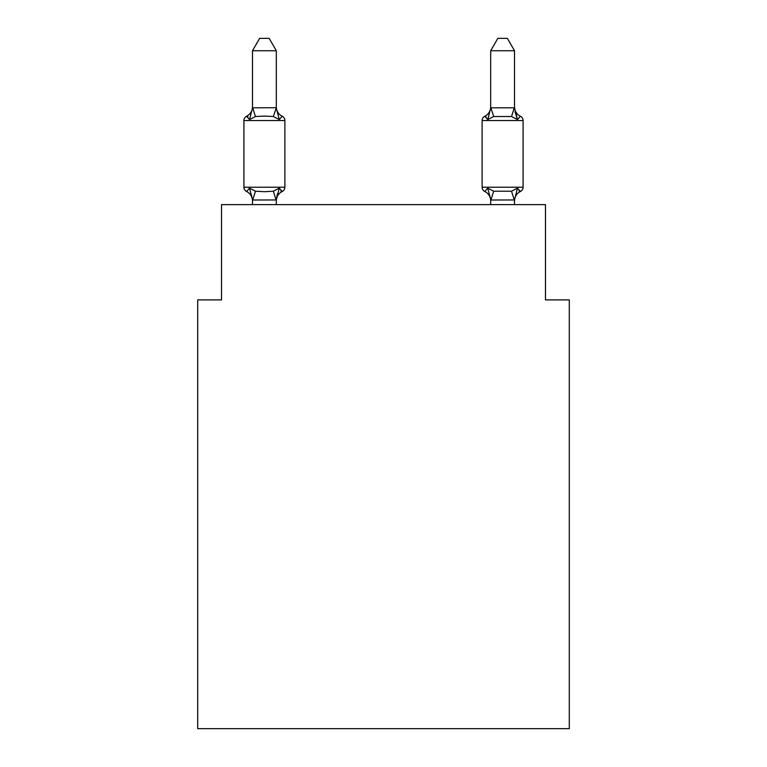 <?xml version="1.0" encoding="UTF-8"?>
<svg xmlns="http://www.w3.org/2000/svg" width="767" height="767" viewBox="0 0 767 767"><rect width="100%" height="100%" fill="white"/><g stroke="black" fill="none" stroke-linecap="round" stroke-linejoin="round"><path stroke-width="1.15" d="M569.296 728.65L569.296 299.897L545.471 299.897L545.471 204.616L221.529 204.616L221.529 299.897L197.704 299.897L197.704 728.65L569.296 728.65M252.487 200.935A10.479 10.479 0 0 0 246.59 191.51A4.765 4.765 0 0 1 243.916 187.225A4.765 4.765 0 0 0 246.59 191.51A4.765 4.765 0 0 1 243.916 187.225A4.765 4.765 0 0 0 246.59 191.51L249.515 188.155L246.59 191.51A4.765 4.765 0 0 1 243.916 187.225A4.765 4.765 0 0 0 246.59 191.51L249.515 188.155L246.59 191.51A4.765 4.765 0 0 1 243.916 187.225A4.765 4.765 0 0 0 246.59 191.51A4.765 4.765 0 0 1 243.916 187.225A4.765 4.765 0 0 0 246.59 191.51L249.515 188.155L246.59 191.51A4.765 4.765 0 0 1 243.916 187.225A4.765 4.765 0 0 0 246.59 191.51L249.515 188.155L246.59 191.51A4.765 4.765 0 0 1 243.916 187.225A4.765 4.765 0 0 0 246.59 191.51A4.765 4.765 0 0 1 243.916 187.225A4.765 4.765 0 0 0 246.59 191.51A4.765 4.765 0 0 1 243.916 187.225A4.765 4.765 0 0 0 246.59 191.51L249.515 188.155L246.59 191.51A4.765 4.765 0 0 1 243.916 187.225A4.765 4.765 0 0 0 246.59 191.51A4.765 4.765 0 0 1 243.916 187.225A4.765 4.765 0 0 0 246.59 191.51A4.765 4.765 0 0 1 243.916 187.225A4.765 4.765 0 0 0 246.59 191.51L249.515 188.155L246.59 191.51A4.765 4.765 0 0 1 243.916 187.225A4.765 4.765 0 0 0 246.59 191.51L249.515 188.155L246.59 191.51A4.765 4.765 0 0 1 243.916 187.225A4.765 4.765 0 0 0 246.59 191.51A4.765 4.765 0 0 1 243.916 187.225A4.765 4.765 0 0 0 246.59 191.51A4.765 4.765 0 0 1 243.916 187.225A4.765 4.765 0 0 0 246.59 191.51L249.515 188.155L246.59 191.51A4.765 4.765 0 0 1 243.916 187.225A4.765 4.765 0 0 0 246.59 191.51A4.765 4.765 0 0 1 243.916 187.225A4.765 4.765 0 0 0 246.59 191.51A4.765 4.765 0 0 1 243.916 187.225A4.765 4.765 0 0 0 246.59 191.51L249.515 188.155L246.59 191.51A4.765 4.765 0 0 1 243.916 187.225A4.765 4.765 0 0 0 246.59 191.51L249.515 188.155L246.59 191.51A4.765 4.765 0 0 1 243.916 187.225A4.765 4.765 0 0 0 246.59 191.51A4.765 4.765 0 0 1 243.916 187.225A4.765 4.765 0 0 0 246.59 191.51L249.515 188.155L246.59 191.51A4.765 4.765 0 0 1 243.916 187.225A4.765 4.765 0 0 0 246.59 191.51L249.515 188.155L246.59 191.51A4.765 4.765 0 0 1 243.916 187.225A4.765 4.765 0 0 0 246.59 191.51L249.515 188.155L246.59 191.51A4.765 4.765 0 0 1 243.916 187.225A4.765 4.765 0 0 0 246.59 191.51L249.515 188.155L246.59 191.51L249.515 188.155L246.59 191.51L249.515 188.155L246.59 191.51L249.515 188.155L246.59 191.51L249.515 188.155L246.59 191.51L249.515 188.155L246.59 191.51L249.515 188.155L255.469 191.223L264.404 191.702L273.34 191.223L279.284 188.155L282.208 191.51A4.765 4.765 0 0 0 284.883 187.225A4.765 4.765 0 0 1 282.208 191.51L280.847 190.858L282.208 191.51A4.765 4.765 0 0 0 284.883 187.225A4.765 4.765 0 0 1 282.208 191.51A4.765 4.765 0 0 0 284.883 187.225A4.765 4.765 0 0 1 282.208 191.51L280.847 190.858L282.208 191.51A4.765 4.765 0 0 0 284.883 187.225A4.765 4.765 0 0 1 282.208 191.51A4.765 4.765 0 0 0 284.883 187.225A4.765 4.765 0 0 1 282.208 191.51L280.847 190.858L282.208 191.51A4.765 4.765 0 0 0 284.883 187.225A4.765 4.765 0 0 1 282.208 191.51A4.765 4.765 0 0 0 284.883 187.225A4.765 4.765 0 0 1 282.208 191.51L280.847 190.858L282.208 191.51A4.765 4.765 0 0 0 284.883 187.225A4.765 4.765 0 0 1 282.208 191.51A4.765 4.765 0 0 0 284.883 187.225A4.765 4.765 0 0 1 282.208 191.51L280.847 190.858L282.208 191.51A4.765 4.765 0 0 0 284.883 187.225A4.765 4.765 0 0 1 282.208 191.51A4.765 4.765 0 0 0 284.883 187.225A4.765 4.765 0 0 1 282.208 191.51L280.847 190.858L282.208 191.51A4.765 4.765 0 0 0 284.883 187.225A4.765 4.765 0 0 1 282.208 191.51A4.765 4.765 0 0 0 284.883 187.225A4.765 4.765 0 0 1 282.208 191.51L280.847 190.858L282.208 191.51A4.765 4.765 0 0 0 284.883 187.225A4.765 4.765 0 0 1 282.208 191.51A4.765 4.765 0 0 0 284.883 187.225A4.765 4.765 0 0 1 282.208 191.51L280.847 190.858L282.208 191.51A4.765 4.765 0 0 0 284.883 187.225A4.765 4.765 0 0 1 282.208 191.51A4.765 4.765 0 0 0 284.883 187.225A4.765 4.765 0 0 1 282.208 191.51L280.847 190.858L282.208 191.51A4.765 4.765 0 0 0 284.883 187.225A4.765 4.765 0 0 1 282.208 191.51A4.765 4.765 0 0 0 284.883 187.225A4.765 4.765 0 0 1 282.208 191.51L280.847 190.858L282.208 191.51A4.765 4.765 0 0 0 284.883 187.225A4.765 4.765 0 0 1 282.208 191.51A4.765 4.765 0 0 0 284.883 187.225A4.765 4.765 0 0 1 282.208 191.51L280.847 190.858L282.208 191.51A4.765 4.765 0 0 0 284.883 187.225A4.765 4.765 0 0 1 282.208 191.51A4.765 4.765 0 0 0 284.883 187.225A4.765 4.765 0 0 1 282.208 191.51L280.847 190.858L282.208 191.51A4.765 4.765 0 0 0 284.883 187.225A4.765 4.765 0 0 1 282.208 191.51A4.765 4.765 0 0 0 284.883 187.225A4.765 4.765 0 0 1 282.208 191.51L279.284 188.155L282.208 191.51A10.479 10.479 0 0 0 276.312 200.935M276.312 50.737L252.487 50.737L259.639 38.35L269.159 38.35L276.312 50.737L276.312 108.224L279.284 119.594L282.208 116.248L279.284 119.594L273.34 116.526L264.404 116.057L255.469 116.526L249.515 119.594L246.59 116.248A4.765 4.765 0 0 0 243.916 120.524A4.765 4.765 0 0 1 246.59 116.248L247.952 116.9L246.59 116.248A4.765 4.765 0 0 0 243.916 120.524L243.916 187.225L284.883 187.225L284.883 120.524A4.765 4.765 0 0 0 282.208 116.248A4.765 4.765 0 0 1 284.883 120.524A4.765 4.765 0 0 0 282.208 116.248A4.765 4.765 0 0 1 284.883 120.524A4.765 4.765 0 0 0 282.208 116.248A4.765 4.765 0 0 1 284.883 120.524A4.765 4.765 0 0 0 282.208 116.248A4.765 4.765 0 0 1 284.883 120.524A4.765 4.765 0 0 0 282.208 116.248A4.765 4.765 0 0 1 284.883 120.524A4.765 4.765 0 0 0 282.208 116.248A4.765 4.765 0 0 1 284.883 120.524A4.765 4.765 0 0 0 282.208 116.248A4.765 4.765 0 0 1 284.883 120.524A4.765 4.765 0 0 0 282.208 116.248A4.765 4.765 0 0 1 284.883 120.524A4.765 4.765 0 0 0 282.208 116.248A4.765 4.765 0 0 1 284.883 120.524A4.765 4.765 0 0 0 282.208 116.248A4.765 4.765 0 0 1 284.883 120.524A4.765 4.765 0 0 0 282.208 116.248L279.284 119.594L282.208 116.248A4.765 4.765 0 0 1 284.883 120.524A4.765 4.765 0 0 0 282.208 116.248A4.765 4.765 0 0 1 284.883 120.524A4.765 4.765 0 0 0 282.208 116.248A4.765 4.765 0 0 1 284.883 120.524A4.765 4.765 0 0 0 282.208 116.248A4.765 4.765 0 0 1 284.883 120.524A4.765 4.765 0 0 0 282.208 116.248A4.765 4.765 0 0 1 284.883 120.524A4.765 4.765 0 0 0 282.208 116.248A4.765 4.765 0 0 1 284.883 120.524A4.765 4.765 0 0 0 282.208 116.248A4.765 4.765 0 0 1 284.883 120.524A4.765 4.765 0 0 0 282.208 116.248A4.765 4.765 0 0 1 284.883 120.524A4.765 4.765 0 0 0 282.208 116.248A4.765 4.765 0 0 1 284.883 120.524A4.765 4.765 0 0 0 282.208 116.248A4.765 4.765 0 0 1 284.883 120.524A4.765 4.765 0 0 0 282.208 116.248A4.765 4.765 0 0 1 284.883 120.524A4.765 4.765 0 0 0 282.208 116.248A4.765 4.765 0 0 1 284.883 120.524A4.765 4.765 0 0 0 282.208 116.248A4.765 4.765 0 0 1 284.883 120.524A4.765 4.765 0 0 0 282.208 116.248A4.765 4.765 0 0 1 284.883 120.524A4.765 4.765 0 0 0 282.208 116.248L279.284 119.594L282.208 116.248A4.765 4.765 0 0 1 284.883 120.524L243.916 120.524A4.765 4.765 0 0 1 246.59 116.248L247.952 116.9L246.59 116.248A4.765 4.765 0 0 0 243.916 120.524A4.765 4.765 0 0 1 246.59 116.248L247.952 116.9L246.59 116.248A4.765 4.765 0 0 0 243.916 120.524A4.765 4.765 0 0 1 246.59 116.248L247.952 116.9L246.59 116.248A4.765 4.765 0 0 0 243.916 120.524A4.765 4.765 0 0 1 246.59 116.248L247.952 116.9L246.59 116.248A4.765 4.765 0 0 0 243.916 120.524A4.765 4.765 0 0 1 246.59 116.248L247.952 116.9L246.59 116.248A4.765 4.765 0 0 0 243.916 120.524A4.765 4.765 0 0 1 246.59 116.248L247.952 116.9L246.59 116.248A4.765 4.765 0 0 0 243.916 120.524A4.765 4.765 0 0 1 246.59 116.248L247.952 116.9L246.59 116.248A4.765 4.765 0 0 0 243.916 120.524A4.765 4.765 0 0 1 246.59 116.248L247.952 116.9L246.59 116.248A4.765 4.765 0 0 0 243.916 120.524A4.765 4.765 0 0 1 246.59 116.248L247.952 116.9L246.59 116.248A4.765 4.765 0 0 0 243.916 120.524A4.765 4.765 0 0 1 246.59 116.248L247.952 116.9L246.59 116.248A4.765 4.765 0 0 0 243.916 120.524A4.765 4.765 0 0 1 246.59 116.248L247.952 116.9L246.59 116.248A4.765 4.765 0 0 0 243.916 120.524A4.765 4.765 0 0 1 246.59 116.248L249.515 119.594L246.59 116.248A10.479 10.479 0 0 0 252.487 106.824M282.208 191.51L279.284 188.155L282.208 191.51L279.284 188.155L282.208 191.51L279.284 188.155L282.208 191.51L279.284 188.155L282.208 191.51L279.284 188.155L282.208 191.51L279.284 188.155L282.208 191.51L279.284 188.155L282.208 191.51L279.284 188.155L282.208 191.51L279.284 188.155L282.208 191.51L279.284 188.155L282.208 191.51L279.284 188.155L282.208 191.51L279.284 188.155L276.312 199.957L252.679 200.014L252.487 199.525L252.487 204.616M488.819 115.827L487.716 119.594L484.792 116.248A4.765 4.765 0 0 0 482.117 120.524A4.765 4.765 0 0 1 484.792 116.248L487.716 119.594L488.819 115.827L487.716 119.594L488.819 115.827L487.716 119.594L488.819 115.827L487.716 119.594L488.819 115.827L487.716 119.594L488.819 115.827L487.716 119.594L488.819 115.827L487.716 119.594L488.819 115.827L487.716 119.594L488.819 115.827L487.716 119.594L488.819 115.827L487.716 119.594L488.819 115.827L487.716 119.594L488.819 115.827L487.716 119.594L488.819 115.827L487.716 119.594L493.66 116.526L511.531 116.526L517.485 119.594L520.409 116.248L517.485 119.594L515.002 111.809L517.485 119.594L520.409 116.248L517.485 119.594L515.002 111.809L517.485 119.594L520.409 116.248L517.485 119.594L515.002 111.809L517.485 119.594L520.409 116.248L517.485 119.594L515.002 111.809L517.485 119.594L520.409 116.248L517.485 119.594L515.002 111.809L517.485 119.594L520.409 116.248L517.485 119.594L515.002 111.809L517.485 119.594L520.409 116.248L517.485 119.594L515.002 111.809L517.485 119.594L520.409 116.248L517.485 119.594L515.002 111.809L517.485 119.594L520.409 116.248L517.485 119.594L515.002 111.809L517.485 119.594L520.409 116.248L517.485 119.594L515.002 111.809L517.485 119.594L520.409 116.248L517.485 119.594L515.002 111.809L517.485 119.594L515.002 111.809L517.485 119.594L520.409 116.248A4.765 4.765 0 0 1 523.084 120.524L523.084 187.225A4.765 4.765 0 0 1 520.409 191.51L519.048 190.858L520.409 191.51L519.048 190.858L520.409 191.51L519.048 190.858L520.409 191.51L519.048 190.858L520.409 191.51L519.048 190.858L520.409 191.51L519.048 190.858L520.409 191.51L519.048 190.858L520.409 191.51L519.048 190.858L520.409 191.51L519.048 190.858L520.409 191.51L519.048 190.858L520.409 191.51L519.048 190.858L520.409 191.51L519.048 190.858L520.409 191.51L517.485 188.155L520.409 191.51A4.765 4.765 0 0 0 523.084 187.225A4.765 4.765 0 0 1 520.409 191.51A4.765 4.765 0 0 0 523.084 187.225A4.765 4.765 0 0 1 520.409 191.51A4.765 4.765 0 0 0 523.084 187.225A4.765 4.765 0 0 1 520.409 191.51A4.765 4.765 0 0 0 523.084 187.225A4.765 4.765 0 0 1 520.409 191.51A4.765 4.765 0 0 0 523.084 187.225A4.765 4.765 0 0 1 520.409 191.51A4.765 4.765 0 0 0 523.084 187.225A4.765 4.765 0 0 1 520.409 191.51A4.765 4.765 0 0 0 523.084 187.225A4.765 4.765 0 0 1 520.409 191.51A4.765 4.765 0 0 0 523.084 187.225A4.765 4.765 0 0 1 520.409 191.51A4.765 4.765 0 0 0 523.084 187.225A4.765 4.765 0 0 1 520.409 191.51A4.765 4.765 0 0 0 523.084 187.225A4.765 4.765 0 0 1 520.409 191.51A4.765 4.765 0 0 0 523.084 187.225A4.765 4.765 0 0 1 520.409 191.51A4.765 4.765 0 0 0 523.084 187.225A4.765 4.765 0 0 1 520.409 191.51L517.485 188.155L511.531 191.223L493.66 191.223L487.716 188.155L484.792 191.51A4.765 4.765 0 0 1 482.117 187.225A4.765 4.765 0 0 0 484.792 191.51L487.716 188.155L484.792 191.51A10.479 10.479 0 0 1 490.688 200.935A10.479 10.479 0 0 0 484.792 191.51A4.765 4.765 0 0 1 482.117 187.225A4.765 4.765 0 0 0 484.792 191.51L487.716 188.155L484.792 191.51A4.765 4.765 0 0 1 482.117 187.225A4.765 4.765 0 0 0 484.792 191.51L487.716 188.155L484.792 191.51A10.479 10.479 0 0 1 490.688 200.935A10.479 10.479 0 0 0 484.792 191.51A4.765 4.765 0 0 1 482.117 187.225A4.765 4.765 0 0 0 484.792 191.51L487.716 188.155L484.792 191.51A4.765 4.765 0 0 1 482.117 187.225A4.765 4.765 0 0 0 484.792 191.51L487.716 188.155L484.792 191.51A10.479 10.479 0 0 1 490.688 200.935A10.479 10.479 0 0 0 484.792 191.51A4.765 4.765 0 0 1 482.117 187.225A4.765 4.765 0 0 0 484.792 191.51L487.716 188.155L484.792 191.51A4.765 4.765 0 0 1 482.117 187.225A4.765 4.765 0 0 0 484.792 191.51L487.716 188.155L484.792 191.51A10.479 10.479 0 0 1 490.688 200.935A10.479 10.479 0 0 0 484.792 191.51A4.765 4.765 0 0 1 482.117 187.225A4.765 4.765 0 0 0 484.792 191.51L487.716 188.155L484.792 191.51A4.765 4.765 0 0 1 482.117 187.225A4.765 4.765 0 0 0 484.792 191.51L487.716 188.155L484.792 191.51A10.479 10.479 0 0 1 490.688 200.935A10.479 10.479 0 0 0 484.792 191.51A4.765 4.765 0 0 1 482.117 187.225A4.765 4.765 0 0 0 484.792 191.51L487.716 188.155L484.792 191.51A4.765 4.765 0 0 1 482.117 187.225A4.765 4.765 0 0 0 484.792 191.51L487.716 188.155L484.792 191.51A10.479 10.479 0 0 1 490.688 200.935A10.479 10.479 0 0 0 484.792 191.51A4.765 4.765 0 0 1 482.117 187.225A4.765 4.765 0 0 0 484.792 191.51L487.716 188.155L484.792 191.51A4.765 4.765 0 0 1 482.117 187.225A4.765 4.765 0 0 0 484.792 191.51L487.716 188.155L484.792 191.51A10.479 10.479 0 0 1 490.688 200.935A10.479 10.479 0 0 0 484.792 191.51A4.765 4.765 0 0 1 482.117 187.225A4.765 4.765 0 0 0 484.792 191.51L487.716 188.155L484.792 191.51A4.765 4.765 0 0 1 482.117 187.225A4.765 4.765 0 0 0 484.792 191.51L487.716 188.155L484.792 191.51A10.479 10.479 0 0 1 490.688 200.935A10.479 10.479 0 0 0 484.792 191.51A4.765 4.765 0 0 1 482.117 187.225A4.765 4.765 0 0 0 484.792 191.51L487.716 188.155L484.792 191.51A4.765 4.765 0 0 1 482.117 187.225A4.765 4.765 0 0 0 484.792 191.51L487.716 188.155L484.792 191.51A10.479 10.479 0 0 1 490.688 200.935A10.479 10.479 0 0 0 484.792 191.51A4.765 4.765 0 0 1 482.117 187.225A4.765 4.765 0 0 0 484.792 191.51L487.716 188.155L484.792 191.51A4.765 4.765 0 0 1 482.117 187.225A4.765 4.765 0 0 0 484.792 191.51L487.716 188.155L484.792 191.51A10.479 10.479 0 0 1 490.688 200.935A10.479 10.479 0 0 0 484.792 191.51A4.765 4.765 0 0 1 482.117 187.225A4.765 4.765 0 0 0 484.792 191.51L487.716 188.155L484.792 191.51A4.765 4.765 0 0 1 482.117 187.225A4.765 4.765 0 0 0 484.792 191.51L487.716 188.155L484.792 191.51A10.479 10.479 0 0 1 490.688 200.935A10.479 10.479 0 0 0 484.792 191.51A4.765 4.765 0 0 1 482.117 187.225A4.765 4.765 0 0 0 484.792 191.51L487.716 188.155L484.792 191.51A4.765 4.765 0 0 1 482.117 187.225A4.765 4.765 0 0 0 484.792 191.51L487.716 188.155L484.792 191.51A10.479 10.479 0 0 1 490.688 200.935A10.479 10.479 0 0 0 484.792 191.51A4.765 4.765 0 0 1 482.117 187.225A4.765 4.765 0 0 0 484.792 191.51L487.716 188.155L484.792 191.51A4.765 4.765 0 0 1 482.117 187.225A4.765 4.765 0 0 0 484.792 191.51L487.716 188.155L490.88 200.014L493.66 191.223M490.688 107.802L514.513 107.802L514.513 50.737L490.688 50.737L490.688 108.224L487.716 119.594L484.792 116.248L486.153 116.9L484.792 116.248A4.765 4.765 0 0 0 482.117 120.524A4.765 4.765 0 0 1 484.792 116.248A4.765 4.765 0 0 0 482.117 120.524A4.765 4.765 0 0 1 484.792 116.248L486.153 116.9L484.792 116.248A4.765 4.765 0 0 0 482.117 120.524A4.765 4.765 0 0 1 484.792 116.248A4.765 4.765 0 0 0 482.117 120.524A4.765 4.765 0 0 1 484.792 116.248L486.153 116.9L484.792 116.248A4.765 4.765 0 0 0 482.117 120.524A4.765 4.765 0 0 1 484.792 116.248A4.765 4.765 0 0 0 482.117 120.524A4.765 4.765 0 0 1 484.792 116.248L486.153 116.9L484.792 116.248A4.765 4.765 0 0 0 482.117 120.524A4.765 4.765 0 0 1 484.792 116.248A4.765 4.765 0 0 0 482.117 120.524A4.765 4.765 0 0 1 484.792 116.248L486.153 116.9L484.792 116.248A4.765 4.765 0 0 0 482.117 120.524A4.765 4.765 0 0 1 484.792 116.248A4.765 4.765 0 0 0 482.117 120.524A4.765 4.765 0 0 1 484.792 116.248L486.153 116.9L484.792 116.248A4.765 4.765 0 0 0 482.117 120.524A4.765 4.765 0 0 1 484.792 116.248A4.765 4.765 0 0 0 482.117 120.524A4.765 4.765 0 0 1 484.792 116.248L486.153 116.9L484.792 116.248A4.765 4.765 0 0 0 482.117 120.524A4.765 4.765 0 0 1 484.792 116.248A4.765 4.765 0 0 0 482.117 120.524A4.765 4.765 0 0 1 484.792 116.248L486.153 116.9L484.792 116.248A4.765 4.765 0 0 0 482.117 120.524A4.765 4.765 0 0 1 484.792 116.248A4.765 4.765 0 0 0 482.117 120.524A4.765 4.765 0 0 1 484.792 116.248L486.153 116.9L484.792 116.248A4.765 4.765 0 0 0 482.117 120.524A4.765 4.765 0 0 1 484.792 116.248A4.765 4.765 0 0 0 482.117 120.524A4.765 4.765 0 0 1 484.792 116.248L486.153 116.9L484.792 116.248A4.765 4.765 0 0 0 482.117 120.524A4.765 4.765 0 0 1 484.792 116.248A4.765 4.765 0 0 0 482.117 120.524A4.765 4.765 0 0 1 484.792 116.248L486.153 116.9L484.792 116.248A4.765 4.765 0 0 0 482.117 120.524A4.765 4.765 0 0 1 484.792 116.248A4.765 4.765 0 0 0 482.117 120.524A4.765 4.765 0 0 1 484.792 116.248L486.153 116.9L484.792 116.248A4.765 4.765 0 0 0 482.117 120.524A4.765 4.765 0 0 1 484.792 116.248A4.765 4.765 0 0 0 482.117 120.524L482.117 187.225L523.084 187.225L523.084 120.524L523.084 187.225M514.513 200.935L514.513 200.935A10.479 10.479 0 0 1 520.409 191.51M514.513 106.824L514.513 106.824A10.479 10.479 0 0 0 520.409 116.248A4.765 4.765 0 0 1 523.084 120.524L482.117 120.524A4.765 4.765 0 0 1 484.792 116.248L487.716 119.594M252.487 50.737L252.487 108.224L249.515 119.594L246.59 116.248M279.284 119.594L282.208 116.248L279.284 119.594M520.409 116.248A4.765 4.765 0 0 1 523.084 120.524A4.765 4.765 0 0 0 520.409 116.248A4.765 4.765 0 0 1 523.084 120.524A4.765 4.765 0 0 0 520.409 116.248A4.765 4.765 0 0 1 523.084 120.524A4.765 4.765 0 0 0 520.409 116.248A4.765 4.765 0 0 1 523.084 120.524A4.765 4.765 0 0 0 520.409 116.248A4.765 4.765 0 0 1 523.084 120.524A4.765 4.765 0 0 0 520.409 116.248A4.765 4.765 0 0 1 523.084 120.524A4.765 4.765 0 0 0 520.409 116.248A4.765 4.765 0 0 1 523.084 120.524A4.765 4.765 0 0 0 520.409 116.248A4.765 4.765 0 0 1 523.084 120.524A4.765 4.765 0 0 0 520.409 116.248A4.765 4.765 0 0 1 523.084 120.524A4.765 4.765 0 0 0 520.409 116.248A4.765 4.765 0 0 1 523.084 120.524A4.765 4.765 0 0 0 520.409 116.248A4.765 4.765 0 0 1 523.084 120.524A4.765 4.765 0 0 0 520.409 116.248A4.765 4.765 0 0 1 523.084 120.524M276.312 107.802L273.34 116.526M252.487 107.802L276.12 107.735M276.312 204.616L276.312 199.957M249.515 188.155L252.487 199.525M276.312 199.525L277.424 193.917M276.312 106.824A10.479 10.479 0 0 0 282.208 116.248M514.513 107.802L517.485 119.594L515.002 111.809M514.513 204.616L514.513 199.957L490.88 200.014M490.688 204.616L490.688 199.957M517.485 188.155L514.513 199.957M484.792 191.51A10.479 10.479 0 0 1 490.688 200.935M490.688 106.824A10.479 10.479 0 0 1 484.792 116.248M490.688 50.737L497.841 38.35L507.361 38.35L514.513 50.737M255.469 191.223L252.679 200.014M273.34 191.223L276.12 200.014M252.679 107.735L255.469 116.526M514.321 200.014L511.531 191.223M511.531 116.526L514.321 107.735M493.66 116.526L490.88 107.735"/></g></svg>
